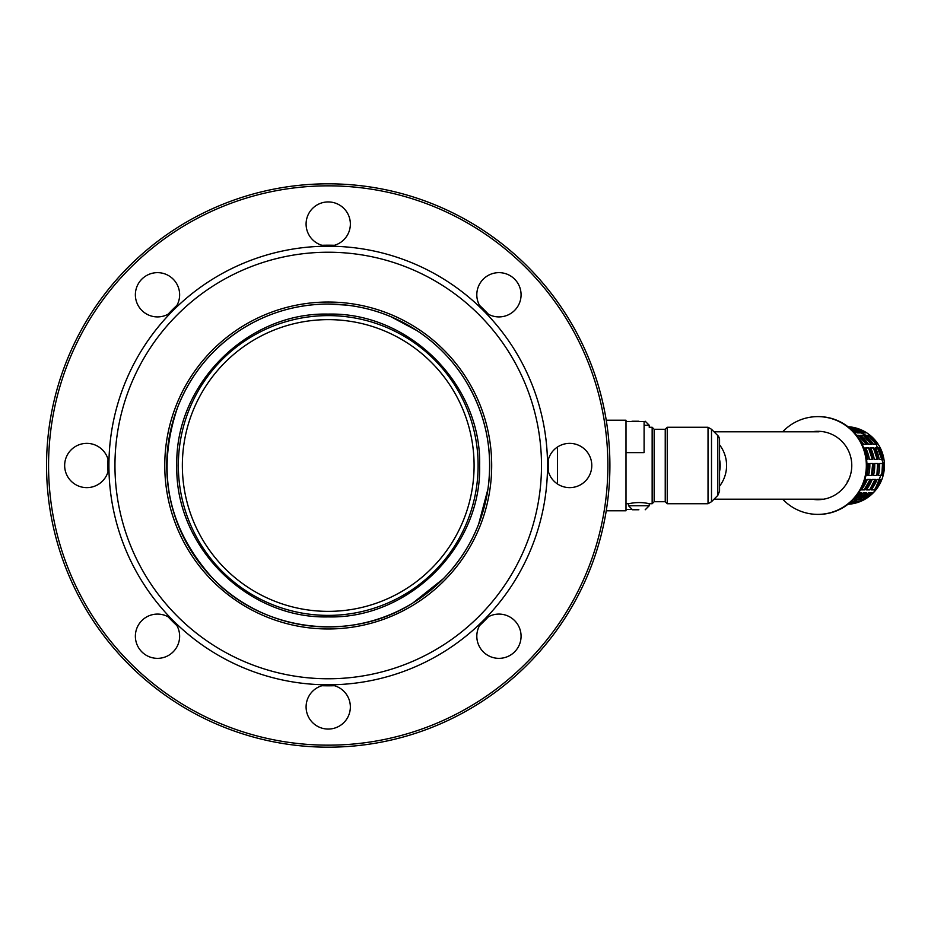 <?xml version="1.0" encoding="UTF-8"?>
<svg xmlns="http://www.w3.org/2000/svg" width="931" height="931" viewBox="0 0 931 931"><rect width="100%" height="100%" fill="white"/><g stroke="black" fill="none" stroke-linecap="round" stroke-linejoin="round"><path stroke-width="1.4" d="M548.452 459.204A220.31 220.31 0 0 1 548.534 465.5L548.452 459.204A220.31 220.31 0 0 1 548.534 465.5A220.31 220.31 0 0 1 548.452 471.796L548.534 465.465M107.915 465.5A220.31 220.31 0 0 1 108.008 459.204A220.31 220.31 0 0 0 108.008 471.796A220.31 220.31 0 0 1 107.915 465.5M168.046 314.236A220.31 220.31 0 0 1 176.96 305.321A220.31 220.31 0 0 0 168.046 314.236M321.928 245.284A220.31 220.31 0 0 1 334.532 245.284A220.31 220.31 0 0 0 321.928 245.284M479.488 305.321A220.31 220.31 0 0 1 488.403 314.236A220.31 220.31 0 0 0 479.488 305.321M488.403 616.764A220.31 220.31 0 0 1 479.488 625.679A220.31 220.31 0 0 0 488.403 616.764M334.532 685.716A220.31 220.31 0 0 1 321.928 685.716A220.31 220.31 0 0 0 334.532 685.716M176.96 625.679A220.31 220.31 0 0 1 168.046 616.764A220.31 220.31 0 0 0 176.96 625.679M631.09 509.49L625.993 509.49M644.101 421.51L625.993 421.51L625.993 452.629L644.101 452.629L644.101 421.51M625.993 420.23L625.993 510.77L606.244 510.77A281.674 281.674 0 0 1 174.469 701.509A281.674 281.674 0 0 1 174.469 229.492A281.674 281.674 0 0 1 606.244 420.23L625.993 420.23M478.115 465.5A149.891 149.891 0 0 0 253.279 335.695A149.891 149.891 0 0 0 253.279 595.305A149.891 149.891 0 0 0 478.115 465.5M474.088 465.5A145.864 145.864 0 0 0 255.292 339.175A145.864 145.864 0 0 0 255.292 591.825A145.864 145.864 0 0 0 474.088 465.5A145.864 145.864 0 0 0 255.292 339.175A145.864 145.864 0 0 0 255.292 591.825A145.864 145.864 0 0 0 474.088 465.5M625.993 503.729L628.716 503.729C635.617 502.181 642.53 502.181 649.442 503.729L652.154 503.729L652.154 427.271L654.167 429.284L654.167 501.716L652.154 503.729M719.558 439.828L719.558 491.172L717.789 495.432L717.789 435.568A6.04 6.04 0 0 1 719.558 439.828M654.167 429.284L665.234 429.284L667.248 427.271L708.025 427.271L711.505 429.284L717.789 435.568M711.505 429.284L711.505 501.716L708.025 503.729L667.248 503.729L665.234 501.716L654.167 501.716M708.025 427.271L708.025 503.729M667.248 427.271L667.248 503.729M665.234 429.284L665.234 501.716M719.558 486.168A33.702 33.446 -90 0 0 719.558 444.832M719.558 471.4A27.267 27.057 -90 0 0 719.558 459.6M812.018 499.202A34.203 33.947 90 0 0 846.71 483.468L847.699 481.723L847.222 481.129M812.018 431.798A34.203 33.947 90 0 1 816.824 431.309L818.815 431.309A34.203 33.947 90 0 1 847.71 481.723M782.668 431.798A48.889 48.528 90 0 1 866.342 465.5A48.889 48.528 90 0 1 782.668 499.202M817.814 416.611L818.43 416.611A48.889 48.528 -90 0 1 866.959 465.5A48.889 48.528 -90 0 1 818.43 514.389L817.814 514.389M848.525 427.143L850.538 427.143A38.834 38.543 -90 0 0 848.129 426.84M849.526 503.031A38.834 38.543 -90 0 0 853.413 501.762L850.981 501.762M848.932 503.52A38.834 38.543 -90 0 0 854.891 501.762L858.324 501.762A38.834 38.543 -90 0 1 848.129 504.16M853.238 499.563A38.834 38.543 -90 0 0 861.966 492.988L858.568 492.988M857.172 500.087L853.739 500.087A38.834 38.543 -90 0 0 863.433 492.988L866.866 492.988A38.834 38.543 -90 0 1 857.172 500.087L865.97 492.988M862.083 500.087L858.65 500.087A38.834 38.543 -90 0 0 868.344 492.988L871.777 492.988A38.834 38.543 -90 0 1 862.083 500.087L870.869 492.988M862.257 486.494A38.834 38.543 -90 0 0 865.807 479.453L864.946 479.453M861.28 489.904A38.834 38.543 -90 0 0 867.273 479.453L870.706 479.453A38.834 38.543 -90 0 1 864.713 489.904L861.28 489.904M869.624 489.904L866.191 489.904A38.834 38.543 -90 0 0 872.172 479.453L875.606 479.453A38.834 38.543 -90 0 1 869.624 489.904L875 479.453M874.523 489.904L871.09 489.904A38.834 38.543 -90 0 0 877.083 479.453L880.517 479.453A38.834 38.543 -90 0 1 874.523 489.904L879.9 479.453M865.935 475.508L867.075 475.508A38.834 38.543 -90 0 0 868.32 463.51L866.924 463.51M868.542 475.508A38.834 38.543 -90 0 0 869.798 463.51L873.231 463.51A38.834 38.543 -90 0 1 871.975 475.508L868.542 475.508M876.886 475.508L873.453 475.508A38.834 38.543 -90 0 0 874.698 463.51L878.131 463.51A38.834 38.543 -90 0 1 876.886 475.508L877.596 463.51M881.785 475.508L878.352 475.508A38.834 38.543 -90 0 0 879.609 463.51L883.042 463.51A38.834 38.543 -90 0 1 881.785 475.508L882.507 463.51M866.575 459.39L867.89 459.39A38.834 38.543 -90 0 0 864.189 447.904L863.712 447.904M869.1 447.904A38.834 38.543 -90 0 1 872.801 459.39L869.368 459.39A38.834 38.543 -90 0 0 865.667 447.904L869.1 447.904L865.749 448.067M874 447.904A38.834 38.543 -90 0 1 877.7 459.39L874.267 459.39A38.834 38.543 -90 0 0 870.566 447.904L874 447.904L870.648 448.067M878.899 447.904A38.834 38.543 -90 0 1 882.611 459.39L879.178 459.39A38.834 38.543 -90 0 0 875.466 447.904L878.899 447.904L875.559 448.067M856.636 435.347L859.022 435.347A38.834 38.543 -90 0 1 867.04 444.32L863.607 444.32A38.834 38.543 -90 0 0 858.638 438.117M863.921 435.347A38.834 38.543 -90 0 1 871.94 444.32L868.507 444.32A38.834 38.543 -90 0 0 860.5 435.347L863.921 435.347L860.931 435.708M868.832 435.347A38.834 38.543 -90 0 1 876.851 444.32L873.418 444.32A38.834 38.543 -90 0 0 865.399 435.347L868.832 435.347L865.83 435.708M854.611 432.915L855.694 432.915A38.834 38.543 -90 0 0 853.238 431.437M849.572 428.004L849.631 428.051A38.834 38.543 -90 0 1 860.605 432.915L857.172 432.915A38.834 38.543 -90 0 0 851.772 429.971M854.553 428.004A38.834 38.543 -90 0 1 865.504 432.915L862.071 432.915A38.834 38.543 -90 0 0 851.12 428.004L854.553 428.004L852.773 428.493M853.646 502.228L855.775 501.762M855.496 497.061L861.059 492.988M854.553 499.644L856.857 499.644M859.464 499.644L861.769 499.644M864.655 480.384L865.19 479.453M861.489 489.636L864.259 489.636L870.089 479.453M866.4 489.636L869.158 489.636M871.3 489.636L874.069 489.636M865.946 475.462L866.54 475.462L867.797 463.51M868.553 475.462L871.451 475.462L872.696 463.51M873.464 475.462L876.35 475.462M878.364 475.462L881.261 475.462M867.343 459.39L865.586 453.956M872.242 459.39L868.588 448.067M877.142 459.39L873.499 448.067M882.053 459.39L878.399 448.067M866.33 444.32L858.626 435.708L856.904 435.708M871.23 444.32L863.537 435.708M876.141 444.32L868.437 435.708M859.301 432.915L850.864 429.121M864.201 432.915L854.344 428.493M489.683 465.5A161.459 161.459 0 0 0 247.495 325.675A161.459 161.459 0 0 0 247.495 605.325A161.459 161.459 0 0 0 489.683 465.5M46.55 465.5A281.674 281.674 0 0 0 328.224 747.174A281.674 281.674 0 0 0 609.898 465.5A281.674 281.674 0 0 0 328.224 183.826A281.674 281.674 0 0 0 46.55 465.5M607.885 465.5A279.661 279.661 0 0 0 328.224 185.839A279.661 279.661 0 0 0 48.563 465.5A279.661 279.661 0 0 0 328.224 745.161A279.661 279.661 0 0 0 607.885 465.5M157.502 614.088A22.135 22.135 0 0 0 136.124 641.948A22.135 22.135 0 0 0 168.569 655.389A22.135 22.135 0 0 0 157.502 614.088M86.792 443.365A22.135 22.135 0 0 0 64.658 465.5A22.135 22.135 0 0 0 86.792 487.635A22.135 22.135 0 0 0 108.915 465.5A22.135 22.135 0 0 0 86.792 443.365M157.502 272.643A22.135 22.135 0 0 0 137.055 303.25A22.135 22.135 0 0 0 173.154 310.43A22.135 22.135 0 0 0 157.502 272.643M328.224 201.934A22.135 22.135 0 0 0 306.09 224.068A22.135 22.135 0 0 0 328.224 246.191A22.135 22.135 0 0 0 350.359 224.068A22.135 22.135 0 0 0 328.224 201.934M498.946 272.643A22.135 22.135 0 0 0 483.294 310.43A22.135 22.135 0 0 0 519.393 303.25A22.135 22.135 0 0 0 498.946 272.643M569.667 443.365A22.135 22.135 0 0 0 547.533 465.5A22.135 22.135 0 0 0 569.667 487.635A22.135 22.135 0 0 0 591.79 465.5A22.135 22.135 0 0 0 569.667 443.365M498.946 614.088A22.135 22.135 0 0 0 487.879 655.389A22.135 22.135 0 0 0 520.324 641.948A22.135 22.135 0 0 0 498.946 614.088M328.224 684.809A22.135 22.135 0 0 0 309.057 717.999A22.135 22.135 0 0 0 347.391 717.999A22.135 22.135 0 0 0 328.224 684.809A219.309 219.309 0 0 0 483.294 310.43A219.309 219.309 0 0 0 108.915 465.5A219.309 219.309 0 0 0 328.224 684.809M541.493 465.5A213.269 213.269 0 0 0 328.224 252.231A213.269 213.269 0 0 0 114.955 465.5A213.269 213.269 0 0 0 328.224 678.769A213.269 213.269 0 0 0 541.493 465.5M491.696 465.5A163.472 163.472 0 0 0 246.494 323.93A163.472 163.472 0 0 0 246.494 607.07A163.472 163.472 0 0 0 491.696 465.5M638.875 509.769L632.533 509.769L638.875 509.769M638.875 421.231L632.533 421.231L638.875 421.231M328.224 314.096C247.32 312.025 174.749 384.596 176.82 465.5C174.749 546.404 247.32 618.975 328.224 616.904C409.128 618.975 481.699 546.404 479.628 465.5C481.699 384.596 409.128 312.025 328.224 314.096M346.867 305.124L328.224 304.041C297.175 304.216 268.465 312.513 242.107 328.934C212.152 348.171 190.634 374.343 177.565 407.452C156.001 471.295 167.743 528.273 212.78 578.384C263.182 631.777 351.068 642.588 412.887 602.974L443.342 578.721C467.688 553.561 482.561 523.688 487.949 489.101C493.337 449.65 485.563 412.98 464.616 379.115C452.082 359.401 436.034 343.143 416.506 330.319C389.635 313.002 360.204 304.239 328.224 304.041C297.175 304.216 268.465 312.513 242.107 328.934C212.152 348.171 190.634 374.343 177.565 407.452C170.408 426.142 166.812 445.495 166.765 465.5M212.78 578.384C263.182 631.777 351.068 642.588 412.887 602.974M478.639 524.2L487.949 489.101C493.337 449.65 485.563 412.98 464.616 379.115L464.616 379.115M417.076 330.691L390.811 316.656M548.534 465.5A220.31 220.31 0 0 1 548.452 471.796L548.534 466.175M557.483 483.98L557.483 447.02M847.99 504.276A38.834 38.543 -90 0 0 884.438 465.5A38.834 38.543 -90 0 0 847.99 426.724L874.325 439.257L884.45 466.629L873.918 492.185L847.99 504.276M628.518 503.729L628.518 505.742L649.233 505.742L649.233 503.671M649.233 427.329L649.233 425.258L644.101 425.258M649.442 427.271L652.154 427.271M717.789 495.432L711.505 501.716M819.036 431.798L714.019 431.798M823.621 499.202L714.019 499.202M631.09 421.51L632.533 421.231M649.233 425.258L645.206 421.231M649.233 505.742L645.206 509.769M628.518 505.742L632.533 509.769"/></g></svg>
